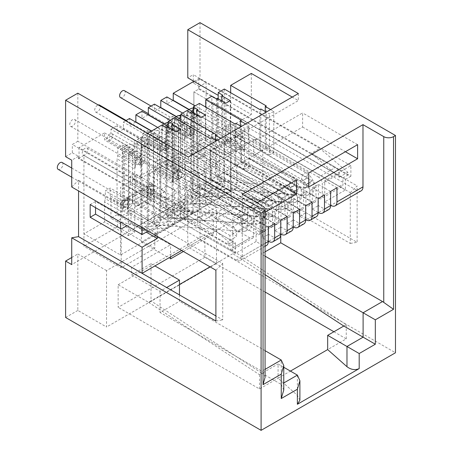 <?xml version="1.0" encoding="UTF-8"?>
<svg xmlns="http://www.w3.org/2000/svg" width="453" height="453" viewBox="0 0 453 453"><rect width="100%" height="100%" fill="white"/><g stroke="black" fill="none" stroke-linecap="round" stroke-linejoin="round"><path stroke-width="0.34" stroke-dasharray="2.27 1.7" d="M181.681 250.481L262.802 203.646L252.293 197.582L213.323 220.084L197.559 210.985L154.801 235.668L154.801 248.369L121.2 267.763L121.2 228.969M118.148 284.761L204.892 234.682L204.892 257.253L118.148 307.338L118.148 284.761L148.567 302.327L151.013 300.917L151.013 263.674L131.585 274.886L131.585 267.27L170.56 244.767L154.801 235.668M206.115 160.198L212.955 159.071L212.955 102.638L206.115 109.411L350.277 192.644L350.277 243.431L206.115 160.198L206.115 186.998L200.005 183.476L200.005 239.903L187.785 246.959L216.494 263.533L216.494 207.106L106.54 270.588L106.54 327.015L77.831 310.441L77.831 254.008L83.941 257.536L193.895 194.054L216.494 207.106M200.005 183.476L187.785 190.526L187.785 246.959M350.277 192.644L357.117 185.872L357.117 242.298L212.955 159.071M350.277 243.431L357.117 242.298M251.319 73.437L251.319 114.49L218.21 95.373M230.668 92.689L230.668 126.41L251.319 114.49M162.01 125L162.01 166.047L141.359 177.972L141.359 136.919L147.468 133.392M141.359 136.919L188.397 164.077L298.351 100.594L292.242 97.067M270.622 109.552L273.799 111.381L269.399 113.924L266.222 112.089M245.696 123.941L248.873 125.775L244.473 128.312L241.296 126.478M220.775 138.329L223.952 140.164L219.552 142.701L216.375 140.866M265.067 212.208L247.649 222.264L192.672 190.526L192.672 176.421L247.649 208.159L256.936 202.797M192.672 190.526L241.545 162.31L241.545 148.205L192.672 176.421M308.736 186.998L253.759 155.26L253.759 141.149L308.736 172.893M253.759 155.26L302.627 127.044L302.627 112.939L253.759 141.149M268.301 241.239L262.434 237.853L262.434 216.693L268.544 213.17L268.544 234.331L274.654 237.853L268.544 241.381M262.434 237.853L268.544 234.331M280.758 234.048L274.897 230.662L274.897 209.501L281.002 205.973L281.002 227.134L287.111 230.662L281.002 234.19M274.897 230.662L281.002 227.134M293.221 226.851L287.355 223.465L287.355 202.304L293.465 198.776L293.465 219.937L299.575 223.465L293.465 226.993M287.355 223.465L293.465 219.937M305.684 219.66L299.818 216.274L299.818 195.113L305.928 191.585L305.928 212.746L312.038 216.274L305.928 219.801M299.818 216.274L305.928 212.746M318.148 212.463L312.281 209.076L312.281 187.916L318.391 184.388L318.391 205.549L324.495 209.076L318.391 212.604M312.281 209.076L318.391 205.549M299.903 400.203L297.378 395.339L278.074 378.227L290.413 371.098M283.776 390.022L281.251 384.433L283.776 382.972M216.494 263.533L106.54 327.015M206.115 186.998L193.895 194.054L187.785 190.526M106.54 270.588L83.941 257.536L71.721 264.592M266.222 105.883L266.222 146.936L230.668 126.41M174.467 117.803L174.467 158.856L210.022 179.382L210.022 138.329M224.314 89.026L224.314 130.079L259.869 150.6L259.869 109.552M241.296 120.272L241.296 161.325L205.747 140.798L205.747 107.084M199.394 103.414L199.394 144.467L234.943 164.994L234.943 123.941M216.375 134.66L216.375 175.713L180.821 155.186L180.821 121.472M193.895 81.336L198.782 78.516L319.767 148.363L311.217 153.301L335.616 167.389L318.635 177.197A5.181 2.99 60 0 1 322.298 183.544L322.298 196.24A5.181 2.99 60 0 1 321.228 198.612A5.181 2.99 60 0 1 318.635 198.357L248.997 158.148L310.084 184.756L310.084 182.134A3.454 1.993 -120 0 0 307.638 177.899L198.907 115.124A2.593 1.495 -120 0 0 197.61 114.994A2.593 1.495 -120 0 0 197.072 116.183L197.072 196.03L173.25 182.276L193.895 170.356L193.895 91.919L345.39 179.382L345.39 189.96L324.744 201.885L324.744 180.719L350.888 165.628L350.888 176.206L199.394 88.743L199.394 86.483L206.115 82.605L206.115 109.411M345.39 179.382L350.888 176.206M162.01 166.047L166.528 168.658L166.528 127.61M283.776 367.27L278.074 363.974L278.074 378.227L259.501 388.946L118.148 307.338M333.906 331.743L346.245 338.867L327.672 349.586M204.892 257.253L265.067 291.998M179.479 284.484L151.013 300.917L261.947 373.283L278.074 363.974M148.567 302.327L259.501 374.699L261.947 373.283L281.251 384.433L281.251 360.027M179.847 201.744L184.122 204.212L141.359 228.901L137.083 226.432L179.847 201.744L160.3 196.098L117.537 220.787L137.083 226.432M225.169 139.32L225.169 128.029L244.716 139.32L235.554 130.498L235.554 141.789L244.716 150.606L225.169 139.32L228.227 137.553L228.227 126.268L235.554 130.498M244.716 139.32L244.716 150.606M225.169 128.029L228.227 126.268M235.554 141.789L228.227 137.553M265.243 111.523L265.243 147.497L266.222 146.936M210.022 179.382L211.002 178.816L211.002 137.763M168.363 127.536L168.363 162.384L174.467 158.856M259.869 150.6L260.843 150.039L260.843 108.986M218.21 98.76L218.21 133.601L224.314 130.079M240.322 125.917L240.322 161.891L241.296 161.325M205.747 140.798L211.857 137.27L211.857 96.217M234.943 164.994L235.922 164.428L235.922 123.375M193.284 113.148L193.284 147.995L199.394 144.467M215.396 140.305L215.396 176.279L216.375 175.713M180.821 155.186L186.93 151.659L186.93 110.606M166.528 168.658L167.508 168.097L167.508 127.044M242.763 137.763L239.099 135.651L220.775 146.228L212.831 148.697L224.439 155.402L224.439 148.346L242.763 137.763L242.763 130.713L248.142 127.61L248.142 141.715L262.802 150.181L236.777 165.203L210.509 150.039L231.16 138.12L231.16 204.28L197.559 223.68L197.559 210.985M220.775 146.228L224.439 148.346M343.799 326.03L346.245 324.614L235.311 252.247L204.892 234.682M265.067 274.665L232.87 253.657L235.311 252.247M346.245 338.867L346.245 324.614M259.501 388.946L259.501 374.699M273.799 111.381L273.799 152.435L265.243 147.497M211.002 178.816L219.552 183.754L219.552 142.701M172.882 123.941L172.882 164.994L168.363 162.384M260.843 150.039L269.399 154.977L269.399 113.924M222.729 95.158L222.729 136.211L218.21 133.601M248.873 125.775L248.873 166.829L240.322 161.891M211.857 137.27L216.375 139.881L216.375 98.828M235.922 164.428L244.473 169.365L244.473 128.312M197.802 109.552L197.802 150.6L193.284 147.995M223.952 140.164L223.952 181.217L215.396 176.279M186.93 151.659L191.449 154.269L191.449 113.216M167.508 168.097L176.058 173.035L176.058 131.982M269.399 154.977L273.799 152.435M219.552 183.754L223.952 181.217M171.902 129.581L171.902 165.555L172.882 164.994M221.749 100.804L221.749 136.778L222.729 136.211M244.473 169.365L248.873 166.829M216.375 139.881L217.355 139.314L217.355 98.267M196.829 115.192L196.829 151.166L197.802 150.6M191.449 154.269L192.429 153.709L192.429 112.655M176.058 173.035L180.458 170.492L180.458 129.439M180.458 170.492L171.902 165.555M230.305 100.662L230.305 141.715L221.749 136.778M217.355 139.314L225.905 144.252L225.905 103.205M205.379 115.051L205.379 156.104L196.829 151.166M192.429 153.709L200.979 158.646L200.979 117.593M225.905 144.252L230.305 141.715M200.979 158.646L205.379 156.104M188.397 157.021L188.397 164.077M77.831 93.188L77.831 141.291L141.359 177.972M298.351 93.539L298.351 100.594M200.005 22.65L200.005 79.077L193.284 82.961L193.284 81.687M193.284 80.985L193.284 74.637L187.785 77.808M324.744 180.719L336.958 187.774M324.744 201.885L330.605 205.266M330.605 191.443L318.391 184.388M328.816 209.507A8.641 4.989 60 0 1 324.495 209.076M312.281 187.916L324.495 194.971M318.148 198.635L305.928 191.585M316.358 216.698A8.641 4.989 60 0 1 312.038 216.274M299.818 195.113L312.038 202.163M305.684 205.832L293.465 198.776M303.895 223.895A8.641 4.989 60 0 1 299.575 223.465M287.355 202.304L299.575 209.36M293.221 213.029L281.002 205.973M291.432 231.087A8.641 4.989 60 0 1 287.111 230.662M274.897 209.501L287.111 216.551M280.758 220.22L268.544 213.17M278.969 238.284A8.641 4.989 60 0 1 274.654 237.853M262.434 216.693L274.654 223.748M350.888 165.628L193.284 74.637M268.301 227.417L256.081 220.362L229.937 235.458L229.937 246.036L235.435 242.865L83.941 155.402L83.941 233.839L104.586 221.913L128.409 235.668L134.762 232.004L134.762 152.157A2.593 1.495 -120 0 1 135.3 150.968L128.946 154.637A2.593 1.495 60 0 1 130.243 154.762L238.974 217.542A3.454 1.993 60 0 1 241.421 221.772L241.421 224.399L180.334 197.791L249.971 237.995A5.181 2.99 60 0 0 252.564 238.255L231.919 250.175A5.181 2.99 -120 0 0 232.989 247.802L232.989 241.455L83.941 155.402L79.054 158.222L228.102 244.275L228.102 241.398L236.653 236.46L208.59 212.553L200.039 217.491L228.102 241.398M77.831 141.291L72.333 144.467L229.937 235.458M302.627 127.044L345.39 151.732M357.604 144.677L302.627 112.939M241.545 162.31L284.303 186.998M296.522 179.943L241.545 148.205M247.649 222.264L247.649 208.159M65.611 156.67L72.333 152.791L72.333 144.467M200.005 239.903L395.48 352.762M77.831 310.441L65.611 317.491M71.721 257.536L77.831 254.008M265.067 251.851L261.336 254.008L261.336 232.848L232.87 216.415L252.293 205.198L280.758 221.636L261.336 232.848M265.067 256.166L261.336 254.008M280.758 234.331L280.758 221.636M224.439 155.402L248.142 141.715M318.635 198.357L339.28 186.438L256.692 138.754L238.369 149.331L224.439 141.291L242.763 130.713L345.39 189.96M248.142 127.61L356.873 190.385L330.849 205.407M361.194 190.815A8.641 4.989 60 0 1 356.873 190.385M141.359 228.901L141.359 240.605L117.537 226.851L117.537 220.787M72.333 152.791L78.443 156.313L78.443 158.573L229.937 246.036M78.443 158.573L83.941 155.402L83.941 246.251L121.2 267.763M78.443 156.313L71.721 160.198M212.955 102.638L357.117 185.872M200.005 79.077L206.115 82.605M199.394 86.483L193.284 82.961M339.28 186.438A5.181 2.99 -120 0 0 341.873 186.693A5.181 2.99 -120 0 0 342.944 184.32L342.944 177.972L193.895 91.919L199.394 88.743M160.3 196.098L160.3 202.168L184.122 215.922L184.122 204.212M266.511 245.481A8.641 4.989 -120 0 1 262.191 245.05L256.081 241.523L256.081 220.362M256.081 241.523L235.435 253.442L235.435 242.865M198.782 78.516L198.782 89.094L193.895 91.919L193.895 182.769L231.16 204.28M239.099 135.651L231.16 138.12M236.777 188.199L210.509 190.543L204.156 194.212L230.424 191.868L236.777 188.199L236.777 165.203M210.509 150.039L210.509 190.543M204.156 194.212L204.156 142.423L230.424 157.587L230.424 191.868M204.156 142.423L198.052 145.945L224.314 161.115L230.424 157.587M224.314 161.115L224.314 195.396L198.052 197.74L198.052 145.945M224.314 195.396L217.961 199.06L191.698 201.409L198.052 197.74M191.698 201.409L191.698 149.615L217.961 164.779L217.961 199.06M191.698 149.615L185.588 153.142L211.857 168.306L217.961 164.779M211.857 168.306L211.857 202.587L185.588 204.937L185.588 153.142M211.857 202.587L205.503 206.257L179.235 208.601L185.588 204.937M179.235 208.601L179.235 156.812L205.503 171.976L205.503 206.257M179.235 156.812L173.125 160.339L199.394 175.504L205.503 171.976M199.394 175.504L199.394 209.784L173.125 212.129L173.125 160.339M199.394 209.784L193.04 213.454L166.772 215.798L173.125 212.129M166.772 215.798L166.772 164.003L193.04 179.167L193.04 213.454M166.772 164.003L160.662 167.531L186.93 182.695L193.04 179.167M186.93 182.695L186.93 216.976L160.662 219.326L160.662 167.531M186.93 216.976L180.577 220.645L154.309 222.989L160.662 219.326M154.309 222.989L154.309 171.2L180.577 186.364L180.577 220.645M154.309 171.2L148.205 174.728L174.467 189.892L180.577 186.364M174.467 189.892L174.467 224.173L148.205 226.517L148.205 174.728M174.467 224.173L168.114 227.842L141.851 230.186L141.851 189.682L168.114 204.847L168.114 227.842M148.205 226.517L141.851 230.186M121.2 201.602L129.145 199.133L147.468 188.55L139.53 191.019L121.2 201.602L121.2 216.274L130.974 210.628L130.974 223.323L146.245 232.146M148.08 231.087L157.242 225.792L157.242 236.375M157.242 225.792L130.974 210.628M210.022 266.845L232.87 253.657L232.87 216.415M151.013 263.674L154.92 265.928M179.479 294.92L179.479 301.268L265.067 350.684M235.435 253.442L132.808 194.195L132.808 201.245L129.145 199.133M132.808 201.245L151.132 190.668L147.468 188.55M215.888 270.231L222.729 263.459L127.435 208.442L127.435 211.404L151.132 197.723L151.132 190.668M151.132 197.723L139.53 191.019L141.851 189.682M95.543 207.667L95.543 201.46L121.2 216.274M193.895 182.769L160.3 202.168M154.801 248.369L141.359 240.605L141.359 242.021L184.122 217.332L184.122 215.922L197.559 223.68M117.537 226.851L83.941 246.251M170.56 258.878L141.359 242.021M183.391 251.472L213.323 234.19L184.122 217.332M222.729 263.459L222.729 319.892L215.888 315.939M215.888 321.018L222.729 319.892M71.721 186.998L78.562 180.226L78.562 190.951M265.067 243.386L242.276 256.545A8.641 4.989 60 0 1 240.486 260.503A8.641 4.989 60 0 1 236.166 260.073L127.435 197.298L127.435 208.442L78.562 180.226M265.067 377.281L263.046 372.089A8.641 4.989 -120 0 0 261.823 371.239L160.051 312.485L179.479 301.268M127.435 197.298L132.808 194.195L120.594 187.14L120.594 222.129M90.17 204.563L95.543 201.46M130.974 223.323L126.823 225.724M213.323 220.084L213.323 234.19M170.56 256.902L170.56 244.767M252.293 197.582L252.293 205.198M127.435 211.404L142.095 219.869L168.114 204.847M131.585 274.886L160.051 291.324L166.653 287.513M160.051 291.324L160.051 312.485M262.802 203.646L262.802 150.181M142.095 227.627L142.095 219.869M242.276 256.545L242.276 194.331M62.101 162.468A3.975 2.293 -60 0 1 62.712 165.651A3.975 2.293 -60 0 1 60.119 169.156A3.975 2.293 -60 0 1 58.131 169.354M158.397 224.654A3.975 3.024 -85.8 0 1 156.987 224.994A3.975 3.024 -85.8 0 1 154.28 221.749A3.975 3.024 -85.8 0 1 156.149 217.406A3.975 3.024 -85.8 0 1 157.565 217.066A3.975 3.024 -85.8 0 1 160.271 220.305A3.975 3.024 -85.8 0 1 158.397 224.654M72.576 126.127A3.975 2.293 -60 0 1 70.589 126.325A3.975 2.293 -60 0 1 69.983 123.142A3.975 2.293 -60 0 1 72.576 119.637A3.975 2.293 -60 0 1 74.564 119.439A3.975 2.293 -60 0 1 75.175 122.627A3.975 2.293 -60 0 1 72.576 126.127M170.86 217.457A3.975 3.024 -85.8 0 1 169.445 217.797A3.975 3.024 -85.8 0 1 166.738 214.558A3.975 3.024 -85.8 0 1 168.612 210.209A3.975 3.024 -85.8 0 1 170.022 209.869A3.975 3.024 -85.8 0 1 172.735 213.114A3.975 3.024 -85.8 0 1 170.86 217.457M183.323 210.26A3.975 3.024 -85.8 0 1 181.908 210.605A3.975 3.024 -85.8 0 1 179.201 207.361A3.975 3.024 -85.8 0 1 181.075 203.018A3.975 3.024 -85.8 0 1 182.485 202.678A3.975 3.024 -85.8 0 1 185.192 205.917A3.975 3.024 -85.8 0 1 183.323 210.26M85.039 154.767A3.975 2.293 -60 0 1 83.052 154.96A3.975 2.293 -60 0 1 82.44 151.778A3.975 2.293 -60 0 1 85.039 148.278A3.975 2.293 -60 0 1 87.027 148.08A3.975 2.293 -60 0 1 87.633 151.262A3.975 2.293 -60 0 1 85.039 154.767M99.49 105.051A3.975 2.293 -60 0 1 100.096 108.239A3.975 2.293 -60 0 1 97.503 111.738A3.975 2.293 -60 0 1 95.515 111.936A3.975 2.293 -60 0 1 94.904 108.748A3.975 2.293 -60 0 1 97.503 105.249A3.975 2.293 -60 0 1 98.199 104.949M195.787 203.069A3.975 3.024 -85.8 0 1 194.371 203.408A3.975 3.024 -85.8 0 1 191.664 200.169A3.975 3.024 -85.8 0 1 193.533 195.821A3.975 3.024 -85.8 0 1 194.949 195.481A3.975 3.024 -85.8 0 1 197.655 198.725A3.975 3.024 -85.8 0 1 195.787 203.069M109.96 140.373A3.975 2.293 -60 0 1 107.978 140.572A3.975 2.293 -60 0 1 107.367 137.389A3.975 2.293 -60 0 1 109.96 133.884A3.975 2.293 -60 0 1 111.948 133.692A3.975 2.293 -60 0 1 112.559 136.874A3.975 2.293 -60 0 1 109.96 140.373M208.244 195.872A3.975 3.024 -85.8 0 1 206.834 196.211A3.975 3.024 -85.8 0 1 204.127 192.972A3.975 3.024 -85.8 0 1 205.996 188.629A3.975 3.024 -85.8 0 1 207.412 188.289A3.975 3.024 -85.8 0 1 210.118 191.528A3.975 3.024 -85.8 0 1 208.244 195.872M124.411 90.662A3.975 2.293 -60 0 1 125.022 93.845A3.975 2.293 -60 0 1 122.423 97.35A3.975 2.293 -60 0 1 120.436 97.548M220.707 188.68A3.975 3.024 -85.8 0 1 219.292 189.02A3.975 3.024 -85.8 0 1 216.585 185.775A3.975 3.024 -85.8 0 1 218.459 181.432A3.975 3.024 -85.8 0 1 219.869 181.092A3.975 3.024 -85.8 0 1 222.576 184.331A3.975 3.024 -85.8 0 1 220.707 188.68M170.192 120.272L293.708 191.585A5.181 2.99 60 0 1 297.378 197.933L297.378 210.628A5.181 2.99 60 0 1 296.302 213.001A5.181 2.99 60 0 1 293.708 212.746L299.818 209.218A5.181 2.99 -120 0 0 302.411 209.473A5.181 2.99 -120 0 0 303.482 207.1L303.482 194.405A5.181 2.99 -120 0 0 299.818 188.057L180.821 119.354M164.031 123.765L157.854 127.536A2.593 1.495 60 0 1 159.688 130.713L159.688 154.694L141.97 144.467L141.97 200.334L165.798 214.088L165.798 134.241A2.593 1.495 60 0 1 166.33 133.052A2.593 1.495 60 0 1 167.627 133.182L276.364 195.956A3.454 1.993 60 0 1 278.805 200.192L278.805 202.814L217.717 176.206L287.355 216.415A5.181 2.99 -120 0 0 289.948 216.67A5.181 2.99 -120 0 0 291.024 214.297L291.024 201.602A5.181 2.99 -120 0 0 287.355 195.254L168.363 126.551M293.708 212.746L224.071 172.542L285.158 199.144L285.158 196.523A3.454 1.993 -120 0 0 282.717 192.287L173.98 129.513A2.593 1.495 -120 0 0 172.684 129.382A2.593 1.495 -120 0 0 172.146 130.572L172.146 210.419L148.324 196.664L148.324 140.798L166.041 151.025L166.041 127.044A2.593 1.495 -120 0 0 164.207 123.867M157.854 127.536L141.97 118.369L141.97 111.313M268.788 227.134L199.15 186.93L260.237 213.539L260.237 210.911A3.454 1.993 -120 0 0 257.791 206.681L149.06 143.901A2.593 1.495 -120 0 0 147.763 143.771A2.593 1.495 -120 0 0 147.225 144.96L147.225 224.807L123.403 211.053L123.403 155.186L141.115 165.413L141.115 141.432A2.593 1.495 -120 0 0 139.286 138.261L123.403 129.088L123.403 122.038L268.788 205.973A5.181 2.99 60 0 1 272.451 212.321L272.451 225.016A5.181 2.99 60 0 1 271.381 227.389A5.181 2.99 60 0 1 268.788 227.134L274.897 223.606A5.181 2.99 -120 0 0 277.485 223.867A5.181 2.99 -120 0 0 278.561 221.489L278.561 208.793A5.181 2.99 -120 0 0 274.897 202.446L151.381 131.132M140.872 148.629A2.593 1.495 60 0 1 141.41 147.44A2.593 1.495 60 0 1 142.706 147.57L251.438 210.345A3.454 1.993 60 0 1 253.884 214.58L253.884 217.202L192.797 190.594L262.434 230.804A5.181 2.99 -120 0 0 265.028 231.058A5.181 2.99 -120 0 0 266.098 228.686L266.098 215.99A5.181 2.99 -120 0 0 262.434 209.643L117.05 125.702L117.05 132.757L132.933 141.925A2.593 1.495 60 0 1 134.762 145.102L134.762 169.082L117.05 158.856L117.05 214.722L140.872 228.476L140.872 148.629L147.225 144.96M182.655 113.074L306.171 184.388A5.181 2.99 60 0 1 309.835 190.736L309.835 203.437L315.945 199.909L315.945 187.214A5.181 2.99 -120 0 0 312.281 180.86L193.284 112.163M176.489 116.574L170.317 120.345A2.593 1.495 60 0 1 172.146 123.516L172.146 183.335L154.433 173.103L154.433 193.137L178.256 206.891L178.256 127.044A2.593 1.495 60 0 1 178.793 125.855A2.593 1.495 60 0 1 180.09 125.985L288.821 188.765A3.454 1.993 60 0 1 291.268 192.995L291.268 195.622L230.181 169.014L299.818 209.218M306.171 205.549L312.281 202.021A5.181 2.99 -120 0 0 314.875 202.281L308.765 205.809A5.181 2.99 -120 0 1 306.171 205.549L236.534 165.345L297.621 191.953L297.621 189.326A3.454 1.993 -120 0 0 295.175 185.096L186.443 122.316A2.593 1.495 -120 0 0 185.147 122.191A2.593 1.495 -120 0 0 184.609 123.375L184.609 203.221L160.787 189.467L160.787 169.439L178.499 179.665L178.499 119.847A2.593 1.495 -120 0 0 176.67 116.676M308.765 205.809A5.181 2.99 -120 0 0 309.835 203.437M170.317 120.345L154.433 111.172L154.433 104.122M157.729 127.469L281.251 198.776A5.181 2.99 60 0 1 284.914 205.124L284.914 217.825L291.024 214.297M151.568 130.962L145.39 134.734A2.593 1.495 60 0 1 147.225 137.905L147.225 197.723L129.513 187.491L129.513 207.525L153.335 221.279L153.335 141.432A2.593 1.495 60 0 1 153.873 140.249A2.593 1.495 60 0 1 155.164 140.373L263.901 203.154A3.454 1.993 60 0 1 266.341 207.383L266.341 210.011L205.26 183.403L274.897 223.606M289.948 216.67L283.838 220.198A5.181 2.99 -120 0 1 281.251 219.937L211.608 179.733L272.695 206.341L272.695 203.714A3.454 1.993 -120 0 0 270.254 199.484L161.517 136.71A2.593 1.495 -120 0 0 160.226 136.579A2.593 1.495 -120 0 0 159.688 137.763L159.688 217.616L135.86 203.856L135.86 183.827L153.578 194.054L153.578 134.241A2.593 1.495 -120 0 0 151.744 131.064M283.838 220.198A5.181 2.99 -120 0 0 284.914 217.825M145.39 134.734L129.513 125.56L129.513 118.51M165.798 214.088L159.688 217.616M178.256 206.891L172.146 210.419M184.609 203.221L181.07 205.271L193.895 212.678L185.345 211.262L148.692 232.423L157.242 233.839L144.416 226.432L144.416 229.954L181.07 208.793L181.07 205.271M140.872 228.476L144.416 226.432M153.335 221.279L147.225 224.807M197.072 196.03L190.719 199.699L166.897 185.94L160.787 189.467M193.895 170.356L230.549 191.517L120.594 254.999L83.941 233.839M318.635 177.197L195.118 105.883M188.952 109.377L182.78 113.148A2.593 1.495 60 0 1 184.609 116.325L184.609 140.305L166.897 130.079L166.897 185.94M173.25 182.276L173.25 126.41L190.962 136.636L190.962 112.655A2.593 1.495 -120 0 0 189.133 109.479M190.719 199.699L190.719 119.847A2.593 1.495 60 0 1 191.257 118.663A2.593 1.495 60 0 1 192.553 118.794L301.285 181.568A3.454 1.993 60 0 1 303.731 185.798L303.731 188.425L242.644 161.817L312.281 202.021M182.78 113.148L166.897 103.98L166.897 96.925M314.875 202.281A5.181 2.99 -120 0 0 315.945 199.909M117.05 214.722L110.94 218.25L134.762 232.004M128.409 235.668L128.409 155.821A2.593 1.495 60 0 1 128.946 154.637M200.039 217.491L79.054 147.638L104.586 132.899L104.586 139.954L120.47 149.122A2.593 1.495 60 0 1 122.304 152.293L122.304 212.112L104.586 201.885L104.586 221.913M104.586 132.899L249.971 216.834L232.989 226.642L208.59 212.553M252.564 238.255A5.181 2.99 60 0 0 253.64 235.883L253.64 223.182A5.181 2.99 -120 0 0 249.971 216.834M120.47 149.122L126.823 145.453L110.94 136.285L110.94 129.23L256.324 213.17A5.181 2.99 60 0 1 259.988 219.518L259.988 232.213A5.181 2.99 60 0 1 258.918 234.586A5.181 2.99 60 0 1 256.324 234.331L262.434 230.804M126.823 145.453A2.593 1.495 60 0 1 128.658 148.629L128.658 208.442L110.94 198.216L110.209 195.815L127.922 206.047L128.658 208.442M110.94 218.25L110.94 198.216M238.974 217.542L245.328 213.873L136.596 151.098A2.593 1.495 -120 0 0 135.3 150.968M245.328 213.873A3.454 1.993 60 0 1 247.774 218.108L247.774 220.73L186.687 194.122L256.324 234.331M123.403 122.038L125.6 120.764M110.94 129.23L117.05 125.702M230.549 191.517L230.549 123.658L242.763 130.713L242.763 140.589L246.432 142.701L256.692 138.754M120.594 228.618L120.594 254.999M132.808 204.071L151.132 193.488L151.132 183.612L132.808 194.195L132.808 204.071L136.472 206.183L146.738 202.236L229.326 249.92A5.181 2.99 -120 0 0 231.919 250.175M232.989 241.455L228.102 244.275M79.054 147.638L79.054 158.222M198.782 89.094L347.83 175.147L347.83 172.27L319.767 148.363M342.944 177.972L347.83 175.147M151.132 193.488L154.801 195.605L136.472 206.183M246.432 142.701L228.102 153.284L224.439 151.166L242.763 140.589M232.989 226.642A5.181 2.99 60 0 1 236.653 232.989L236.653 236.46M311.217 153.301L339.28 177.208L339.28 173.737A5.181 2.99 -120 0 0 335.616 167.389M339.28 177.208L347.83 172.27M238.369 149.331L228.102 153.284M224.439 141.291L224.439 151.166M151.132 183.612L165.062 191.653L154.801 195.605M165.062 191.653L146.738 202.236M122.304 212.112L123.035 208.867L123.035 201.109L127.922 198.284L127.922 206.047M127.922 198.284L110.209 188.057L105.323 190.877L105.323 198.641L123.035 208.867M110.209 195.815L110.209 188.057M117.78 155.611L135.498 165.838L135.498 158.08L117.78 147.854L117.78 155.611L117.05 158.856M123.403 155.186L122.667 152.791L122.667 145.028L117.78 147.854M122.667 145.028L140.385 155.26L140.385 163.018L122.667 152.791M135.498 158.08L140.385 155.26M142.706 141.223L160.419 151.449L160.419 143.692L142.706 133.465L142.706 141.223L141.97 144.467M147.593 130.64L165.305 140.872L165.305 148.629L147.593 138.403L147.593 130.64L142.706 133.465M160.419 143.692L165.305 140.872M155.164 169.858L172.882 180.09L172.882 172.327L155.164 162.1L155.164 169.858L154.433 173.103M160.051 159.28L177.769 169.507L177.769 177.265L160.051 167.038L160.051 159.28L155.164 162.1M172.882 172.327L177.769 169.507M167.627 126.834L185.345 137.061L185.345 129.303L167.627 119.071L167.627 126.834L166.897 130.079M172.514 116.251L190.232 126.478L190.232 134.241L172.514 124.009L172.514 116.251L167.627 119.071M185.345 129.303L190.232 126.478M123.035 201.109L105.323 190.877M135.86 183.827L135.13 181.427L152.848 191.653L152.848 183.895L135.13 173.669L130.243 176.489L130.243 184.246L129.513 187.491M135.13 181.427L135.13 173.669M130.243 184.246L147.955 194.479L147.955 186.715L152.848 183.895M147.955 186.715L130.243 176.489M230.549 123.658L120.594 187.14M104.586 201.885L105.323 198.641M173.25 126.41L172.514 124.009M190.962 136.636L190.232 134.241M173.006 100.453L166.897 103.98M185.345 137.061L184.609 140.305M148.324 140.798L147.593 138.403M166.041 151.025L165.305 148.629M148.08 114.841L141.97 118.369M160.419 151.449L159.688 154.694M141.115 165.413L140.385 163.018M123.403 129.088L117.05 132.757M135.498 165.838L134.762 169.082M241.421 224.399L247.774 220.73M180.334 197.791L186.687 194.122M110.94 136.285L104.586 139.954M160.787 169.439L160.051 167.038M178.499 179.665L177.769 177.265M160.543 107.644L154.433 111.172M172.882 180.09L172.146 183.335M153.578 194.054L152.848 191.653M248.997 158.148L242.644 161.817M236.534 165.345L230.181 169.014M224.071 172.542L217.717 176.206M211.608 179.733L205.26 183.403M199.15 186.93L192.797 190.594M135.617 122.038L129.513 125.56M154.433 193.137L148.324 196.664M141.97 200.334L135.86 203.856M129.513 207.525L123.403 211.053M147.955 194.479L147.225 197.723M303.731 188.425L310.084 184.756M144.416 229.954L148.692 232.423M181.07 208.793L185.345 211.262M285.158 199.144L278.805 202.814M260.237 213.539L253.884 217.202M291.268 195.622L297.621 191.953M272.695 206.341L266.341 210.011M297.378 375.118L297.378 395.339M265.067 369.365L261.823 371.239M263.046 372.089L263.046 206.325M262.191 245.05L236.166 260.073M71.721 168.023L127.712 200.345L125.724 200.543A3.975 2.293 120 0 0 123.125 204.043A3.975 2.293 120 0 0 123.737 207.231A3.975 2.293 120 0 0 125.724 207.032A3.975 2.293 120 0 0 128.318 203.533A3.975 2.293 120 0 0 127.712 200.345A3.975 2.293 120 0 0 125.724 200.543A3.975 2.293 -0 0 0 124.558 202.163A3.975 2.293 -0 0 0 125.724 203.788A3.975 2.293 -0 0 0 131.342 203.788A3.975 2.293 180 0 0 132.508 202.163L132.508 150.107A3.975 2.293 -0 0 0 131.342 148.488A3.975 2.293 -0 0 0 125.724 148.488A3.975 2.293 -0 0 0 124.558 150.107A3.975 2.293 -0 0 0 125.724 151.732A3.975 2.293 -0 0 0 131.342 151.732A3.975 2.293 -0 0 0 132.508 150.107L131.342 151.732A3.975 2.293 -60 0 0 134.15 146.863A3.975 2.293 -60 0 0 133.329 145.045L244.139 209.02A3.975 2.293 120 0 0 242.151 209.218A3.975 2.293 -60 0 0 239.343 214.082A3.975 2.293 -60 0 0 240.164 215.905A3.975 2.293 -60 0 0 242.151 215.707A3.975 2.293 120 0 0 244.965 210.838A3.975 2.293 120 0 0 244.139 209.02C247.078 210.741 249.388 213.539 251.07 217.4L252.128 224.603C251.239 227.967 250.016 229.914 248.459 230.441L244.309 231.353A3.975 3.024 -85.8 0 1 241.602 228.114A3.975 3.024 -85.8 0 1 243.476 223.771A3.975 3.024 -85.8 0 1 244.886 223.431A3.975 3.024 -85.8 0 1 247.593 226.67A3.975 3.024 -85.8 0 1 245.724 231.013A3.975 3.024 -85.8 0 1 244.309 231.353L156.987 224.994M157.565 217.066L244.892 223.431L244.173 223.844L244.025 221.341C244.048 220.549 242.174 217.066 240.164 215.905L129.354 151.931L131.342 151.732A3.975 2.293 120 0 1 129.354 151.931A3.975 2.293 120 0 1 128.533 150.107A3.975 2.293 120 0 1 131.342 145.243A3.975 2.293 -60 0 1 133.329 145.045C130.628 143.918 128.646 143.856 127.367 144.847C125.509 146.053 124.575 147.803 124.558 150.107L124.558 202.163L125.724 200.543A3.975 2.293 180 0 1 131.342 200.543A3.975 2.293 180 0 1 132.508 202.163C132.769 203.765 131.834 205.52 129.694 207.423C128.42 208.42 126.432 208.357 123.737 207.231L71.721 177.197M138.182 164.003A3.975 2.293 120 0 0 140.781 160.504A3.975 2.293 120 0 0 140.17 157.321A3.975 2.293 120 0 0 138.182 157.514A3.975 2.293 120 0 0 135.589 161.019A3.975 2.293 120 0 0 136.2 164.201A3.975 2.293 120 0 0 138.182 164.003A7.95 4.587 -120 0 0 142.157 164.399A7.95 4.587 -120 0 0 143.805 160.758A3.975 2.293 -0 0 0 144.966 159.139A3.975 2.293 -0 0 0 143.805 157.514A3.975 2.293 -0 0 0 138.182 157.514A3.975 2.293 0 0 0 137.021 159.139A3.975 2.293 0 0 0 138.182 160.758A3.975 2.293 0 0 0 143.805 160.758M70.589 126.325L136.2 164.201C138.89 165.305 140.877 165.368 142.157 164.399C144.116 163.001 145.056 161.245 144.966 159.139L144.966 142.916L143.805 144.535A3.975 2.293 -60 0 1 141.817 144.733L143.805 144.535A3.975 2.293 -0 0 0 144.966 142.916A3.975 2.293 -0 0 0 143.805 141.291A3.975 2.293 -0 0 0 138.182 141.291A3.975 2.293 -0 0 0 137.021 142.916A3.975 2.293 -0 0 0 138.182 144.535A3.975 2.293 -0 0 0 143.805 144.535A3.975 2.293 120 0 0 146.613 139.671A3.975 2.293 120 0 0 145.792 137.848A3.975 2.293 120 0 0 143.805 138.046A3.975 2.293 -60 0 0 140.996 142.916A3.975 2.293 -60 0 0 141.817 144.733L252.627 208.708A3.975 2.293 120 0 0 254.614 208.51A3.975 2.293 -60 0 0 257.423 203.646A3.975 2.293 -60 0 0 256.602 201.828A3.975 2.293 -60 0 0 254.614 202.021A3.975 2.293 120 0 0 251.806 206.891A3.975 2.293 120 0 0 252.627 208.708C254.631 209.869 256.511 213.352 256.489 214.144L256.636 216.647L257.349 216.234A3.975 3.024 -85.8 0 1 260.056 219.473A3.975 3.024 -85.8 0 1 258.187 223.822A3.975 3.024 -85.8 0 1 256.772 224.161A3.975 3.024 -85.8 0 1 254.065 220.917A3.975 3.024 -85.8 0 1 255.934 216.574A3.975 3.024 -85.8 0 1 257.349 216.234L170.022 209.869M270.645 216.625A3.975 3.024 -85.8 0 1 269.235 216.964A3.975 3.024 -85.8 0 1 266.528 213.725A3.975 3.024 -85.8 0 1 268.397 209.382A3.975 3.024 -85.8 0 1 269.812 209.037A3.975 3.024 -85.8 0 1 272.519 212.281A3.975 3.024 -85.8 0 1 270.645 216.625M83.052 154.96L148.658 192.842A3.975 2.293 120 0 0 150.645 192.644A3.975 2.293 120 0 0 153.244 189.139A3.975 2.293 120 0 0 152.633 185.957A3.975 2.293 120 0 0 150.645 186.155A3.975 2.293 120 0 0 148.052 189.654A3.975 2.293 120 0 0 148.658 192.842C151.359 193.963 153.346 194.031 154.62 193.035C156.755 191.132 157.695 189.377 157.429 187.774A3.975 2.293 -0 0 0 156.268 186.155A3.975 2.293 -0 0 0 150.645 186.155A3.975 2.293 180 0 0 149.484 187.774A3.975 2.293 180 0 0 150.645 189.399A3.975 2.293 180 0 0 156.268 189.399A3.975 2.293 -0 0 0 157.429 187.774L157.429 135.719L156.268 137.344A3.975 2.293 120 0 0 159.077 132.474A3.975 2.293 120 0 0 158.256 130.657A3.975 2.293 120 0 0 156.268 130.855A3.975 2.293 120 0 0 153.454 135.719A3.975 2.293 120 0 0 154.28 137.536A3.975 2.293 120 0 0 156.268 137.344A3.975 2.293 -0 0 0 157.429 135.719A3.975 2.293 -0 0 0 156.268 134.099A3.975 2.293 -0 0 0 150.645 134.099A3.975 2.293 -0 0 0 149.484 135.719A3.975 2.293 -0 0 0 150.645 137.344A3.975 2.293 -0 0 0 156.268 137.344L154.28 137.536L265.09 201.517A3.975 2.293 120 0 0 267.077 201.319A3.975 2.293 -60 0 0 269.886 196.449A3.975 2.293 -60 0 0 269.065 194.631A3.975 2.293 -60 0 0 267.077 194.83A3.975 2.293 120 0 0 264.269 199.694A3.975 2.293 120 0 0 265.09 201.517C267.094 202.678 268.974 206.155 268.952 206.953L269.099 209.45L269.812 209.037L182.485 202.678M163.108 149.615A3.975 2.293 120 0 0 165.702 146.115A3.975 2.293 120 0 0 165.096 142.927A3.975 2.293 120 0 0 163.108 143.125A3.975 2.293 120 0 0 160.509 146.63A3.975 2.293 120 0 0 161.121 149.813A3.975 2.293 120 0 0 163.108 149.615A7.95 4.587 -120 0 0 167.083 150.011A7.95 4.587 -120 0 0 168.726 146.37A3.975 2.293 -0 0 0 169.892 144.75A3.975 2.293 -0 0 0 168.726 143.125A3.975 2.293 -0 0 0 163.108 143.125A3.975 2.293 -0 0 0 161.942 144.75A3.975 2.293 -0 0 0 163.108 146.37A3.975 2.293 -0 0 0 168.726 146.37M95.515 111.936L161.121 149.813C163.816 150.911 165.804 150.979 167.083 150.011C169.043 148.612 169.977 146.857 169.892 144.75L169.892 128.527L168.726 130.147A3.975 2.293 -60 0 1 166.738 130.345L168.726 130.147A3.975 2.293 -0 0 0 169.892 128.527A3.975 2.293 -0 0 0 168.726 126.902A3.975 2.293 -0 0 0 163.108 126.902A3.975 2.293 -0 0 0 161.942 128.527A3.975 2.293 -0 0 0 163.108 130.147A3.975 2.293 -0 0 0 168.726 130.147A3.975 2.293 120 0 0 171.54 125.283A3.975 2.293 120 0 0 170.713 123.459A3.975 2.293 120 0 0 168.726 123.658A3.975 2.293 -60 0 0 168.363 123.896M282.349 189.258A3.975 2.293 -60 0 1 279.541 194.122A3.975 2.293 120 0 1 277.553 194.32A3.975 2.293 120 0 1 276.726 192.502A3.975 2.293 120 0 1 279.541 187.633A3.975 2.293 -60 0 1 281.523 187.434A3.975 2.293 -60 0 1 282.349 189.258M194.949 195.481L282.27 201.845A3.975 3.024 -85.8 0 1 284.982 205.084A3.975 3.024 -85.8 0 1 283.108 209.433A3.975 3.024 -85.8 0 1 281.692 209.773A3.975 3.024 -85.8 0 1 278.986 206.528A3.975 3.024 -85.8 0 1 280.86 202.185A3.975 3.024 -85.8 0 1 282.27 201.845L281.556 202.259L281.409 199.756C281.438 198.963 279.558 195.481 277.553 194.32L166.738 130.345A3.975 2.293 -60 0 1 165.917 128.527A3.975 2.293 -60 0 1 166.8 125.651M111.948 133.692L177.553 171.568L175.571 171.766L174.405 173.386A3.975 2.293 180 0 0 175.571 175.011A3.975 2.293 180 0 0 181.189 175.011A3.975 2.293 -0 0 0 182.355 173.386A3.975 2.293 -0 0 0 181.189 171.766A3.975 2.293 -0 0 0 175.571 171.766A3.975 2.293 120 0 0 172.972 175.266A3.975 2.293 120 0 0 173.584 178.448A3.975 2.293 120 0 0 175.571 178.256A3.975 2.293 120 0 0 178.165 174.75A3.975 2.293 120 0 0 177.553 171.568A3.975 2.293 120 0 0 175.571 171.766A3.975 2.293 180 0 0 174.405 173.386L174.405 121.33A3.975 2.293 -0 0 0 175.571 122.95A3.975 2.293 -0 0 0 181.189 122.95A3.975 2.293 120 0 0 183.997 118.086A3.975 2.293 120 0 0 183.176 116.268A3.975 2.293 120 0 0 181.189 116.461A7.95 4.587 -120 0 0 180.821 116.268M107.978 140.572L173.584 178.448C176.279 179.575 178.267 179.643 179.541 178.646C181.681 176.738 182.616 174.988 182.355 173.386L182.355 121.33L181.189 122.95A3.975 2.293 -60 0 1 179.201 123.148L181.189 122.95A3.975 2.293 -0 0 0 182.355 121.33A3.975 2.293 -0 0 0 181.189 119.705A3.975 2.293 -0 0 0 175.571 119.705A3.975 2.293 -0 0 0 174.405 121.33L175.232 118.063L176.296 116.744M294.812 182.061A3.975 2.293 -60 0 1 291.998 186.93A3.975 2.293 120 0 1 290.011 187.123A3.975 2.293 120 0 1 289.19 185.305A3.975 2.293 120 0 1 291.998 180.441A3.975 2.293 -60 0 1 293.986 180.243A3.975 2.293 -60 0 1 294.812 182.061M207.412 188.289L294.733 194.648A3.975 3.024 -85.8 0 1 297.44 197.893A3.975 3.024 -85.8 0 1 295.571 202.236A3.975 3.024 -85.8 0 1 294.156 202.576A3.975 3.024 -85.8 0 1 291.449 199.337A3.975 3.024 -85.8 0 1 293.323 194.988A3.975 3.024 -85.8 0 1 294.733 194.648L294.02 195.062L293.872 192.565C293.895 191.766 292.015 188.284 290.011 187.123L179.201 123.148A3.975 2.293 -60 0 1 178.38 121.33A3.975 2.293 -60 0 1 179.263 118.454M180.821 116.704A3.975 2.293 -60 0 1 181.189 116.461M177.214 116.07A7.95 4.587 -120 0 0 175.571 119.705M188.029 135.226A3.975 2.293 120 0 0 190.628 131.727A3.975 2.293 120 0 0 190.017 128.539A3.975 2.293 120 0 0 188.029 128.737A3.975 2.293 120 0 0 185.436 132.236A3.975 2.293 120 0 0 186.041 135.424A3.975 2.293 120 0 0 188.029 135.226A7.95 4.587 -120 0 0 192.004 135.623A7.95 4.587 -120 0 0 193.652 131.982A3.975 2.293 0 0 0 194.813 130.356A3.975 2.293 0 0 0 193.652 128.737A3.975 2.293 0 0 0 188.029 128.737A3.975 2.293 0 0 0 186.868 130.356A3.975 2.293 0 0 0 188.029 131.982A3.975 2.293 0 0 0 193.652 131.982M148.324 113.646L186.041 135.424C188.737 136.523 190.724 136.591 192.004 135.623C193.963 134.224 194.903 132.469 194.813 130.356L194.813 114.133L193.652 115.758A3.975 2.293 -60 0 1 191.664 115.957L193.652 115.758A3.975 2.293 -0 0 0 194.813 114.133A3.975 2.293 -0 0 0 193.652 112.514A3.975 2.293 -0 0 0 188.029 112.514A3.975 2.293 -0 0 0 186.868 114.133A3.975 2.293 -0 0 0 188.029 115.758A3.975 2.293 -0 0 0 193.652 115.758A3.975 2.293 120 0 0 196.46 110.889A3.975 2.293 120 0 0 195.639 109.071A3.975 2.293 120 0 0 193.652 109.269A3.975 2.293 -60 0 0 193.284 109.507M307.27 174.869A3.975 2.293 -60 0 1 304.461 179.733A3.975 2.293 120 0 1 302.474 179.932A3.975 2.293 120 0 1 301.653 178.114A3.975 2.293 120 0 1 304.461 173.244A3.975 2.293 -60 0 1 306.449 173.046A3.975 2.293 -60 0 1 307.27 174.869M219.869 181.092L307.196 187.457A3.975 3.024 -85.8 0 1 309.903 190.696A3.975 3.024 -85.8 0 1 308.034 195.039A3.975 3.024 -85.8 0 1 306.619 195.385A3.975 3.024 -85.8 0 1 303.912 192.14A3.975 3.024 -85.8 0 1 305.781 187.797A3.975 3.024 -85.8 0 1 307.196 187.457L306.483 187.87L306.336 185.368C306.358 184.575 304.478 181.092 302.474 179.932L191.664 115.957A3.975 2.293 -60 0 1 190.843 114.133A3.975 2.293 -60 0 1 191.727 111.262M172.146 130.572L165.798 134.241M184.609 123.375L178.256 127.044M159.688 137.763L153.335 141.432M197.072 116.183L190.719 119.847M128.409 155.821L134.762 152.157M268.788 205.973L274.897 202.446M287.355 195.254L281.251 198.776M293.708 191.585L299.818 188.057M312.281 180.86L306.171 184.388M262.434 209.643L256.324 213.17M253.64 235.883L232.989 247.802M229.326 249.92L249.971 237.995M253.64 223.182L236.653 232.989M339.28 173.737L322.298 183.544M322.298 196.24L342.944 184.32M190.962 112.655L184.609 116.325M166.041 127.044L159.688 130.713M139.286 138.261L132.933 141.925M141.115 141.432L134.762 145.102M122.304 152.293L128.658 148.629M266.098 215.99L259.988 219.518M259.988 232.213L266.098 228.686M315.945 187.214L309.835 190.736M297.378 210.628L303.482 207.1M297.378 197.933L303.482 194.405M178.499 119.847L172.146 123.516M291.024 201.602L284.914 205.124M281.251 219.937L287.355 216.415M272.451 225.016L278.561 221.489M272.451 212.321L278.561 208.793M153.578 134.241L147.225 137.905M241.421 221.772L247.774 218.108M310.084 182.134L303.731 185.798M260.237 210.911L253.884 214.58M272.695 203.714L266.341 207.383M297.621 189.326L291.268 192.995M285.158 196.523L278.805 200.192M136.596 151.098L130.243 154.762M307.638 177.899L301.285 181.568M198.907 115.124L192.553 118.794M257.791 206.681L251.438 210.345M173.98 129.513L167.627 133.182M161.517 136.71L155.164 140.373M149.06 143.901L142.706 147.57M186.443 122.316L180.09 125.985M270.254 199.484L263.901 203.154M295.175 185.096L288.821 188.765M282.717 192.287L276.364 195.956M265.067 246.307L240.486 260.503M74.564 119.439L140.17 157.321L138.182 157.514L137.021 159.139L137.021 142.916C136.755 141.313 137.695 139.558 139.83 137.655C142.548 136.755 144.535 136.823 145.792 137.848L256.602 201.828C259.541 203.55 261.851 206.341 263.527 210.209L264.592 217.412C263.703 220.775 262.48 222.717 260.922 223.244L256.772 224.161L169.445 217.797M153.363 129.988L157.061 130.102L158.256 130.657L269.065 194.631C272.004 196.353 274.314 199.15 275.99 203.012L277.055 210.215C276.16 213.578 274.937 215.526 273.386 216.053L269.235 216.964L181.908 210.605M87.027 148.08L152.633 185.957L150.645 186.155L149.484 187.774L149.484 135.719L151.37 131.132M126.155 120.447L165.096 142.927L163.108 143.125L161.942 144.75L161.942 128.527L163.029 124.852L163.833 123.935M168.363 122.616L170.713 123.459L281.523 187.434C284.467 189.161 286.772 191.953 288.453 195.815L289.512 203.023C288.623 206.387 287.4 208.329 285.843 208.856L281.692 209.773L194.371 203.408M180.821 115.419L183.176 116.268L293.986 180.243C296.925 181.964 299.235 184.756 300.917 188.624L301.975 195.826C301.086 199.19 299.863 201.132 298.306 201.659L294.156 202.576L206.834 196.211M151.076 106.059L190.017 128.539L188.029 128.737L186.868 130.356L186.981 112.831L188.759 109.547M193.284 108.227L195.639 109.071L306.449 173.046C309.388 174.767 311.698 177.565 313.374 181.427L314.439 188.635C313.55 191.993 312.327 193.941 310.769 194.467L306.619 195.385L219.292 189.02M341.873 186.693L321.228 198.612M265.028 231.058L258.918 234.586M302.411 209.473L296.302 213.001M277.485 223.867L271.381 227.389M197.61 114.994L191.257 118.663M172.684 129.382L166.33 133.052M160.226 136.579L153.873 140.249M147.763 143.771L141.41 147.44M185.147 122.191L178.793 125.855"/><path stroke-width="0.68" d="M181.681 250.481L142.095 273.335L142.095 247.236L90.17 217.259L95.543 214.156L95.543 207.667M78.562 190.951L78.562 236.659L142.095 273.335M292.242 97.067L251.319 73.437L230.668 85.357L230.668 92.689M147.468 133.392L162.01 125L166.528 127.61L167.508 127.044L176.058 131.982L180.458 129.439L171.902 124.501L172.882 123.941L168.363 121.33L174.467 117.803L210.022 138.329L211.002 137.763L216.375 140.866M270.622 109.552L265.243 106.449L266.222 105.883L230.668 85.357M266.222 112.089L260.843 108.986L259.869 109.552L224.314 89.026L218.21 92.554L222.729 95.158L221.749 95.725L230.305 100.662L225.905 103.205L217.355 98.267L216.375 98.828L211.857 96.217L205.747 99.745L241.296 120.272L240.322 120.838L245.696 123.941M241.296 126.478L235.922 123.375L234.943 123.941L199.394 103.414L193.284 106.942L197.802 109.552L196.829 110.113L205.379 115.051L200.979 117.593L192.429 112.655L191.449 113.216L186.93 110.606L180.821 114.133L216.375 134.66L215.396 135.226L220.775 138.329M261.092 430.35L65.611 317.491L65.611 261.064L71.721 264.592L71.721 237.785L215.888 321.018L215.888 270.231L71.721 186.998L71.721 160.198L65.611 156.67L65.611 100.238L77.831 93.188L188.397 157.021L298.351 93.539L187.785 29.705L200.005 22.65L395.48 135.509L395.48 352.762L261.092 430.35L261.092 213.097L263.046 211.97A6.914 3.992 -0 0 0 265.067 209.144L265.067 377.281L263.046 384.642L281.251 374.133L281.251 398.538L297.378 389.229L297.378 404.286L359.195 368.595L359.195 353.538L375.322 344.223L375.322 319.818L393.527 309.308L393.527 136.636A6.914 3.992 -0 0 1 383.753 136.636L362.983 124.643L362.983 186.857L336.958 201.885L336.958 187.774L330.605 191.443L330.605 205.549L324.495 209.076L324.495 194.971L318.148 198.635L318.148 212.746L312.038 216.274L312.038 202.163L305.684 205.832L305.684 219.937L299.575 223.465L299.575 209.36L293.221 213.029L293.221 227.134L287.111 230.662L287.111 216.551L280.758 220.22L280.758 234.331L274.654 237.853A8.641 4.989 60 0 1 272.865 241.811A8.641 4.989 60 0 1 268.544 241.381L268.301 241.239M287.111 230.662A8.641 4.989 60 0 1 285.322 234.614A8.641 4.989 60 0 1 281.002 234.19L280.758 234.048M299.575 223.465A8.641 4.989 60 0 1 297.785 227.423A8.641 4.989 60 0 1 293.465 226.993L293.221 226.851M312.038 216.274A8.641 4.989 60 0 1 310.248 220.226A8.641 4.989 60 0 1 305.928 219.801L305.684 219.66M324.495 209.076A8.641 4.989 60 0 1 322.706 213.029A8.641 4.989 60 0 1 318.391 212.604L318.148 212.463M375.322 319.818L265.067 256.166M375.322 344.223L343.799 326.03L265.067 274.665M359.195 353.538L327.672 335.339L343.799 326.03M359.195 368.595C355.124 370.378 351.052 369.744 346.975 366.704L346.975 346.483L363.102 337.174L363.102 312.768L382.53 301.551A8.641 4.989 60 0 1 383.753 302.4L393.527 309.308M297.378 404.286L299.903 400.203L299.903 380.713L297.378 375.118L283.776 367.27M290.413 371.098L327.672 349.586L346.975 366.704M297.378 389.229L299.903 380.713M281.251 398.538L283.776 390.022L283.776 365.616L281.251 360.027L265.067 369.365M205.747 107.084L205.747 99.745M180.821 121.472L180.821 114.133M327.672 349.586L327.672 335.339M265.067 291.998L333.906 331.743M265.243 106.449L265.243 111.523M168.363 121.33L168.363 127.536M218.21 92.554L218.21 98.76M240.322 120.838L240.322 125.917M193.284 106.942L193.284 113.148M215.396 135.226L215.396 140.305M171.902 124.501L171.902 129.581M221.749 95.725L221.749 100.804M196.829 110.113L196.829 115.192M218.21 95.373L187.785 77.808L187.785 29.705M193.284 81.687L193.284 80.985M330.605 205.266L330.849 205.407A8.641 4.989 60 0 0 335.169 205.838A8.641 4.989 60 0 0 336.958 201.885M330.605 205.549A8.641 4.989 60 0 1 328.816 209.507L322.706 213.029M318.148 212.746A8.641 4.989 60 0 1 316.358 216.698L310.248 220.226M305.684 219.937A8.641 4.989 60 0 1 303.895 223.895L297.785 227.423M293.221 227.134A8.641 4.989 60 0 1 291.432 231.087L285.322 234.614M382.53 301.551L280.758 242.797L280.758 234.331A8.641 4.989 60 0 1 278.969 238.284L272.865 241.811M274.654 237.853L274.654 223.748L268.301 227.417L268.301 241.523L265.067 243.386M357.604 158.782L357.604 144.677L308.736 172.893L308.736 186.998L357.604 158.782L345.39 151.732M265.067 212.208L296.522 194.054L284.303 186.998M256.936 202.797L296.522 179.943L296.522 194.054M65.611 261.064L71.721 257.536M280.758 242.797L265.067 251.851M362.983 186.857A8.641 4.989 60 0 1 361.194 190.815L335.169 205.838M265.067 246.307L266.511 245.481A8.641 4.989 -120 0 0 268.301 241.523M281.251 374.133L283.776 365.616M393.527 136.636L395.48 135.509M146.245 232.146L157.242 238.493L142.095 247.236M157.242 236.375L157.242 238.493M179.479 284.484L210.022 266.845M154.92 265.928L179.479 280.107L179.479 294.92M265.067 350.684L281.251 360.027M126.823 225.724L121.2 228.969L95.543 214.156M170.56 256.902L170.56 258.878L183.391 251.472M78.562 236.659L71.721 237.785M261.092 213.097L65.611 100.238M90.17 217.259L90.17 204.563L142.095 234.541L148.08 231.087M166.653 287.513L179.479 280.107M265.067 209.144A6.914 3.992 -0 0 0 263.046 206.325L242.276 194.331L362.983 124.643M142.095 234.541L142.095 227.627M215.888 315.939L131.585 267.27M71.721 177.197L58.131 169.354A3.975 2.293 -60 0 1 57.52 166.166A3.975 2.293 -60 0 1 60.119 162.667A3.975 2.293 -60 0 1 62.101 162.468L71.721 168.023M98.199 104.949A3.975 2.293 -60 0 1 99.49 105.051L126.155 120.447M148.324 113.646L120.436 97.548A3.975 2.293 -60 0 1 119.83 94.36A3.975 2.293 -60 0 1 122.423 90.86A3.975 2.293 -60 0 1 124.411 90.662L151.076 106.059M164.031 123.765L148.324 114.7L148.324 107.644L170.192 120.272M168.363 126.551L141.97 111.313L135.86 114.841L157.729 127.469M176.489 116.574L160.787 107.503L160.787 100.453L182.655 113.074M180.821 119.354L154.433 104.122L148.324 107.644M151.568 130.962L135.86 121.897L135.86 114.841M151.381 131.132L129.513 118.51L125.6 120.764M195.118 105.883L173.25 93.256L173.25 100.311L188.952 109.377M193.284 112.163L166.897 96.925L160.787 100.453M193.895 81.336L173.25 93.256M120.594 222.129L120.594 228.618M283.776 382.972L297.378 375.118M383.753 136.636L383.753 302.4M263.046 211.97L263.046 384.642M166.8 125.651A3.975 2.293 -60 0 1 168.363 123.896M179.263 118.454A3.975 2.293 -60 0 1 180.821 116.704M180.821 116.268A7.95 4.587 -120 0 0 177.214 116.07L176.296 116.744M191.727 111.262A3.975 2.293 -60 0 1 193.284 109.507M151.37 131.132L153.363 129.988M163.833 123.935L166.987 122.565L168.363 122.616M180.821 115.419L179.45 115.373L177.214 116.07M188.759 109.547L191.913 108.176L193.284 108.227"/></g></svg>
